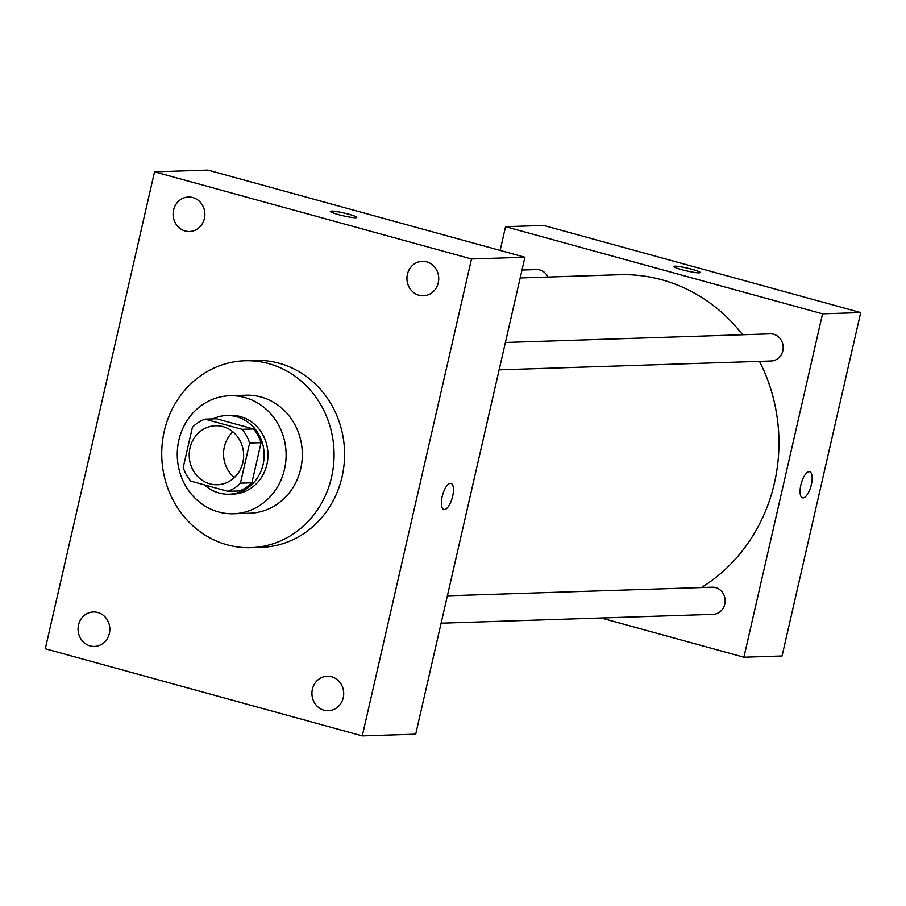 <?xml version="1.0" encoding="UTF-8"?>
<svg xmlns="http://www.w3.org/2000/svg" width="906" height="906" viewBox="0 0 906 906"><rect width="100%" height="100%" fill="white"/><g stroke="black" fill="none" stroke-linecap="round" stroke-linejoin="round"><path stroke-width="1.36" d="M234.348 477.564A29.524 27.214 88.1 0 1 232.853 431.788M222.978 426.624A29.524 27.214 88.1 0 1 243.499 458.459A29.524 27.214 88.1 0 1 217.383 484.744A29.524 27.214 88.1 0 1 189.229 456.114A29.524 27.214 88.1 0 1 215.469 425.729A29.524 27.214 88.1 0 1 222.978 426.624M192.412 427.292L183.216 467.439A38.109 35.119 88.1 0 0 190.792 481.143L227.859 491.324A38.109 35.119 88.1 0 0 240.441 483.181L249.637 443.023A38.109 35.119 88.1 0 0 242.061 429.331L204.994 419.138A38.109 35.119 88.1 0 0 192.412 427.292M240.441 483.181L251.891 482.807L261.087 442.649L249.637 443.023M242.061 429.331L253.51 428.957L216.443 418.765L204.994 419.138M253.51 428.957A38.109 35.119 88.1 0 1 261.087 442.649M251.891 482.807A38.109 35.119 88.1 0 1 239.309 490.961L227.859 491.324M204.609 484.937A39.366 36.285 -91.9 0 0 229.15 494.212A39.366 36.285 -91.9 0 0 263.091 464.54A39.366 36.285 -91.9 0 0 226.591 415.514A39.366 36.285 -91.9 0 0 212.989 418.878M226.591 415.514L230.407 415.39A39.366 36.285 88.1 0 1 240.43 416.579A39.366 36.285 88.1 0 1 266.908 464.416A39.366 36.285 88.1 0 1 232.967 494.087L229.15 494.212M284.518 469.263A59.049 54.428 -91.9 0 0 229.773 395.718A59.049 54.428 -91.9 0 0 177.293 456.511A59.049 54.428 -91.9 0 0 233.612 513.759A59.049 54.428 -91.9 0 0 284.518 469.263M233.612 513.759L249.829 513.226A59.049 54.428 -91.9 0 0 300.735 468.73A59.049 54.428 -91.9 0 0 245.99 395.186L229.773 395.718M331.551 477.202A93.499 86.172 -91.9 0 0 244.869 360.769A93.499 86.172 -91.9 0 0 161.778 457.009A93.499 86.172 -91.9 0 0 250.951 547.654A93.499 86.172 -91.9 0 0 331.551 477.202M244.869 360.769L255.367 360.418A93.499 86.172 88.1 0 1 279.161 363.249A93.499 86.172 88.1 0 1 342.049 476.862A93.499 86.172 88.1 0 1 261.438 547.315L250.951 547.654M78.528 624.947A17.248 15.889 88.1 0 1 93.397 611.958A17.248 15.889 88.1 0 1 109.841 628.673A17.248 15.889 88.1 0 1 94.518 646.42A17.248 15.889 88.1 0 1 78.528 624.947M173.567 210.022A17.248 15.889 88.1 0 1 188.425 197.032A17.248 15.889 88.1 0 1 204.869 213.748A17.248 15.889 88.1 0 1 189.547 231.494A17.248 15.889 88.1 0 1 173.567 210.022M407.417 274.303A17.248 15.889 88.1 0 1 422.287 261.313A17.248 15.889 88.1 0 1 438.731 278.029A17.248 15.889 88.1 0 1 423.408 295.786A17.248 15.889 88.1 0 1 407.417 274.303M312.389 689.24A17.248 15.889 88.1 0 1 327.259 676.238A17.248 15.889 88.1 0 1 343.702 692.965A17.248 15.889 88.1 0 1 328.38 710.712A17.248 15.889 88.1 0 1 312.389 689.24M362.275 735.899L471.505 258.969L154.53 171.834L45.3 648.764L362.275 735.899L415.695 734.166L524.925 257.236L471.505 258.969M524.925 257.236L207.95 170.101L154.53 171.834M443.827 509.489A13.533 5.051 105.4 0 0 444.404 509.557A13.533 5.051 105.4 0 0 452.479 497.032A13.533 5.051 105.4 0 0 451.007 483.396A13.533 5.051 105.4 0 0 442.547 495.106A13.533 5.051 105.4 0 0 443.827 509.489A13.533 5.051 105.4 0 0 444.416 509.557A13.533 5.051 105.4 0 0 452.479 497.032A13.533 5.051 105.4 0 0 450.995 483.396M348.787 214.235A13.533 1.438 -167.1 0 1 356.738 217.429A13.533 1.438 -167.1 0 1 343.227 215.821A13.533 1.438 -167.1 0 1 330.35 211.392A13.533 1.438 -167.1 0 1 348.787 214.235M330.35 211.392A13.533 1.438 -167.1 0 1 348.787 214.246A13.533 1.438 -167.1 0 1 356.738 217.44M520.18 277.961L619.285 274.733A167.304 154.201 88.1 0 1 661.867 279.795A167.304 154.201 88.1 0 1 742.603 334.744M759.488 361.381A167.304 154.201 88.1 0 1 701.403 587.541M547.971 277.055A13.579 12.514 -91.9 0 0 536.375 269.558L522.003 270.033M447.383 595.808L712.207 587.19A13.579 12.514 88.1 0 1 715.661 587.609A13.579 12.514 88.1 0 1 725.094 602.252A13.579 12.514 88.1 0 1 713.09 614.347L441.109 623.192M505.412 342.468L770.225 333.85A13.579 12.514 88.1 0 1 773.69 334.257A13.579 12.514 88.1 0 1 783.124 348.901A13.579 12.514 88.1 0 1 771.108 360.996L499.138 369.841M601.176 617.983L743.894 657.212L822.546 313.827L505.571 226.693L500.135 250.418M822.546 313.827L860.7 312.581L782.048 655.978L743.894 657.212M809.115 471.664A13.533 5.051 -74.6 0 1 809.704 471.732A13.533 5.051 -74.6 0 1 810.983 486.114A13.533 5.051 -74.6 0 1 802.523 497.824A13.533 5.051 -74.6 0 1 801.051 484.189A13.533 5.051 -74.6 0 1 809.115 471.664M860.7 312.581L543.725 225.447L505.571 226.693M673.758 266.5A13.533 1.438 -167.1 0 1 692.195 269.354A13.533 1.438 -167.1 0 1 700.145 272.536A13.533 1.438 -167.1 0 1 686.623 270.917A13.533 1.438 -167.1 0 1 673.758 266.489A13.533 1.438 -167.1 0 1 692.195 269.342A13.533 1.438 -167.1 0 1 700.134 272.536M809.692 471.732A13.533 5.051 -74.6 0 1 810.972 486.114A13.533 5.051 -74.6 0 1 802.523 497.824"/></g></svg>
